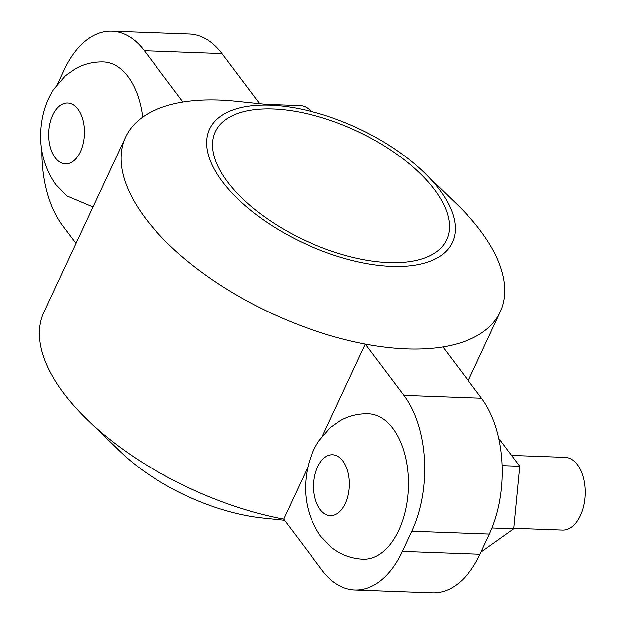 <?xml version="1.0" encoding="UTF-8"?>
<svg xmlns="http://www.w3.org/2000/svg" width="624" height="624" viewBox="0 0 624 624"><rect width="100%" height="100%" fill="white"/><g stroke="black" fill="none" stroke-linecap="round" stroke-linejoin="round"><path stroke-width="0.94" d="M142.654 117.094A72.797 42.635 -87.9 0 0 127.928 76.588A72.797 42.635 -87.9 0 0 103.506 61.932C93.522 61.643 84.17 63.905 75.457 68.718L65.403 75.785L53.773 89.24C48.524 97.406 44.842 106.384 42.744 116.189C37.541 141.453 41.863 164.213 55.692 184.454L67.049 196.006L92.968 206.973M311.204 111.392A36.395 21.317 -87.9 0 0 300.222 105.573L265.754 104.309M392.855 428.384A72.797 42.635 -87.9 0 0 368.433 413.728C358.449 413.439 349.097 415.701 340.384 420.514L330.33 427.58L318.7 441.035C313.451 449.202 309.769 458.188 307.671 467.984C302.468 493.249 306.79 516.009 320.619 536.25L331.976 547.802C341.125 554.853 351.499 558.659 363.098 559.221A72.797 42.635 -87.9 0 0 405.491 510.323A72.797 42.635 -87.9 0 0 392.855 428.384M511.625 455.403L565.149 457.369A36.395 21.317 92.1 0 1 577.356 464.693A36.395 21.317 92.1 0 1 583.682 505.658A36.395 21.317 92.1 0 1 562.481 530.111L513.825 528.325M439.468 189.735A133.942 63.5 25 0 0 424.234 172.645A133.942 63.5 25 0 0 281.073 105.893A133.942 63.5 25 0 0 222.487 181.771A133.942 63.5 25 0 0 391.693 266.378A133.942 63.5 25 0 0 439.468 189.735M281.073 105.893L235.895 101.213A206.739 98.015 25 0 0 182.949 101.993A206.739 98.015 25 0 0 125.549 137.108L43.93 312.148A206.739 98.015 25 0 0 63.843 393.377A206.739 98.015 25 0 0 87.36 419.749A206.739 98.015 25 0 0 283.655 519.16L322.257 570.414A97.063 56.854 -87.9 0 0 354.814 589.953A97.063 56.854 -87.9 0 0 402.371 551.382L411.762 531.242A97.063 56.854 -87.9 0 0 403.876 395.366L481.486 398.213L442.892 346.96A206.739 98.015 25 0 0 500.292 311.852A206.739 98.015 25 0 0 480.371 230.623A206.739 98.015 25 0 0 456.854 204.251L424.234 172.645M125.549 137.108A206.739 98.015 25 0 0 145.47 218.338A206.739 98.015 25 0 0 365.282 344.113A206.739 98.015 25 0 0 442.892 346.96M227.596 181.958A127.631 60.512 25 0 0 348.254 256.199A127.631 60.512 25 0 0 446.651 239.694A127.631 60.512 25 0 0 434.359 189.548A127.631 60.512 25 0 0 313.7 115.307A127.631 60.512 25 0 0 215.303 131.812A127.631 60.512 25 0 0 227.596 181.958M283.655 519.16L307.811 467.345M322.577 435.685L365.282 344.113L403.876 395.366M498.763 438.321L519.808 466.261L513.778 528.801L480.956 552.131M481.486 398.213A97.063 56.854 92.1 0 1 489.372 534.089L411.762 531.242M402.371 551.382L479.981 554.229L489.372 534.089M479.981 554.229A97.063 56.854 92.1 0 1 432.424 592.8L354.814 589.953M87.36 419.749L119.98 451.355A133.942 63.5 25 0 0 263.141 518.107L284.536 520.322M513.778 528.801L492.001 528.005M519.808 466.261L502.18 465.613M182.949 101.993L144.355 50.739A97.063 56.854 -87.9 0 0 111.79 31.2A97.063 56.854 -87.9 0 0 64.233 69.771L57.65 83.889M41.925 151.281A97.063 56.854 -87.9 0 0 62.728 225.787L75.988 243.391M111.79 31.2L189.4 34.047A97.063 56.854 92.1 0 1 221.965 53.586L259.678 103.678M77.906 109.099A30.475 17.854 -87.9 0 0 52.744 115.073A30.475 17.854 -87.9 0 0 55.224 157.739A30.475 17.854 -87.9 0 0 80.379 151.765A30.475 17.854 -87.9 0 0 77.906 109.099M320.151 509.535A30.475 17.854 92.1 0 1 317.671 466.869A30.475 17.854 92.1 0 1 342.833 460.894A30.475 17.854 92.1 0 1 345.306 503.56A30.475 17.854 92.1 0 1 320.151 509.535M221.965 53.586L144.355 50.739M468.226 380.609L500.292 311.852"/></g></svg>
